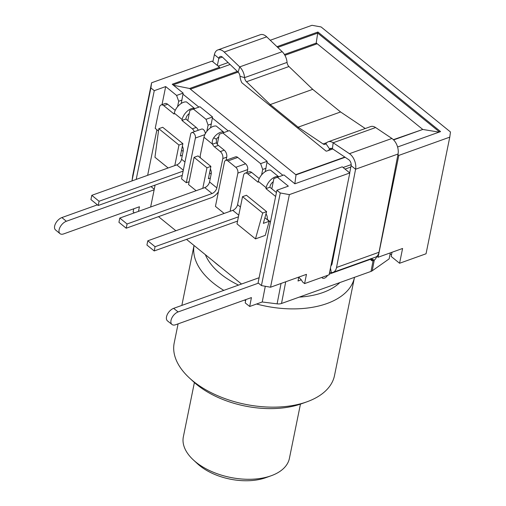 <?xml version="1.0" encoding="UTF-8"?>
<svg xmlns="http://www.w3.org/2000/svg" width="506" height="506" viewBox="0 0 506 506"><rect width="100%" height="100%" fill="white"/><g stroke="black" fill="none" stroke-linecap="round" stroke-linejoin="round"><path stroke-width="0.76" d="M237.308 71.39L189.592 88.493L296.016 174.88L345.149 157.271M132.363 180.794L132.06 180.547L150.896 87.943L151.598 82.782L212.033 61.125L219.591 67.26L172.223 84.236L183.147 93.098L176.613 95.444L165.69 86.577L162.015 104.647M193.412 109.081L199.946 106.741L212.552 116.968L206.018 119.308L193.412 109.081L189.895 110.34L187.808 120.599M222.817 132.951L229.351 130.611L267.155 161.3L260.622 163.64L222.817 132.951L219.3 134.21L217.264 144.216M276.909 190.243L280.273 192.969L289.369 194.62L270.533 287.225L261.431 285.574L258.073 282.841L276.909 190.243L288.344 186.145L277.421 177.277L283.955 174.937L294.878 183.804L342.246 166.828L349.804 172.963L329.083 274.815L304.587 283.594L302.626 282.006L301.298 279.837L298.761 277.231M397.589 146.999L440.574 131.592L317.92 32.023L317.705 33.086L277.724 47.412M317.92 32.023L276.978 46.697M219.591 67.26L219.376 68.323L173.065 84.913M230.103 64.477L219.376 68.323M189.592 88.493L173.495 85.267M393.611 139.909L422.776 129.454L316.351 43.067L284.429 54.503M316.035 44.161L317.705 33.086L439.518 131.971M422.776 129.454L439.063 132.136M371.296 258.642L374.288 260.122A4.364 1.708 117.6 0 0 376.919 256.308L378.083 257.257L398.81 155.405L449.771 137.145L450.466 131.977L321.095 26.951L311.993 25.3L270.261 40.252M398.81 155.405L397.925 154.691M150.896 87.943L154.26 90.675L165.69 86.577M289.369 194.62L349.804 172.963M218.194 66.122L228.111 62.567M349.248 172.514L349.804 172.312M345.048 169.099L350.829 167.031M132.06 180.547L132.755 175.38L151.598 82.782M332.467 261.754L331.683 262.032M332.739 260.343L331.974 260.622M270.533 287.225L306.465 274.347L304.587 283.594M97.411 204.841L61.884 217.574A7.849 4.371 129.6 0 0 55.565 223.525A7.849 4.371 129.6 0 0 55.533 229.945L59.999 233.639A7.849 4.371 129.6 0 0 63.655 233.905L139.447 206.752L138.461 211.381M133.755 208.788L133.11 211.831L134.343 212.855M154.153 189.807L66.349 221.267A7.849 4.371 129.6 0 0 60.031 227.226A7.849 4.371 129.6 0 0 59.999 233.639M329.539 272.601A4.364 2.644 70.3 0 1 330.171 272.513L331.335 272.582A11.341 6.875 -109.7 0 0 333.1 272.329A11.341 6.875 -109.7 0 0 336.541 267.478L355.585 169.225A11.341 6.875 -109.7 0 0 349.437 153.691L333.15 142.762A11.341 6.875 -109.7 0 0 328.173 141.806A11.341 6.875 -109.7 0 0 325.902 143.628A4.364 2.644 70.3 0 1 325.023 144.33A4.364 2.644 70.3 0 1 323.119 143.963L298.116 127.183L270.255 104.565L246.479 81.751A4.364 2.644 70.3 0 1 244.6 77.627A11.341 6.875 -109.7 0 0 239.711 66.906L224.228 52.048A11.341 6.875 -109.7 0 0 217.827 49.936A11.341 6.875 -109.7 0 0 214.392 54.61L212.862 61.795M349.697 172.875L351.094 165.652A4.364 2.644 -109.7 0 0 348.729 159.675L332.442 148.745A4.364 2.644 -109.7 0 0 330.538 148.372A4.364 2.644 -109.7 0 0 329.659 149.08A11.341 6.875 70.3 0 1 327.388 150.902A11.341 6.875 70.3 0 1 326.111 151.142L241.83 82.725A11.341 6.875 70.3 0 1 240.008 76.305A4.364 2.644 -109.7 0 0 238.13 72.181L222.646 57.317A4.364 2.644 -109.7 0 0 220.186 56.508A4.364 2.644 -109.7 0 0 218.864 58.304L217.34 65.432M217.827 49.936L260.299 34.718A11.341 6.875 70.3 0 1 266.694 36.83L282.177 51.688A11.341 6.875 70.3 0 1 287.066 62.409A4.364 2.644 -109.7 0 0 288.951 66.533L312.721 89.347L340.582 111.965L365.25 128.518M422.674 129.492L393.371 139.669M344.833 157.062L295.732 174.652M190.433 89.17L238.054 72.105M284.903 55.318L317.192 43.744M269.957 105.558L270.255 104.565L312.721 89.347M297.983 128.309L298.116 127.183L340.582 111.965M328.173 141.806L370.645 126.589A11.341 6.875 70.3 0 1 375.616 127.544L391.903 138.473A11.341 6.875 70.3 0 1 398.051 154.007L379.007 252.26A11.341 6.875 70.3 0 1 375.566 257.111M330.949 265.663A4.364 2.644 -109.7 0 0 332.05 263.898L347.046 186.537M370.822 258.623L370.778 259.211A4.364 2.479 128.5 0 0 371.398 260.476A4.364 2.479 128.5 0 0 373.093 260.716L374.288 260.122L372.22 270.799A6.983 3.884 -169 0 1 371.018 271.406L281.513 303.48A6.983 3.884 -169 0 1 277.105 303.847L262.241 301.987L249.698 306.478L251.425 297.585L175.639 324.744A7.849 4.465 -51.5 0 1 171.989 324.479A7.849 4.465 -51.5 0 1 171.85 317.977A7.849 4.465 -51.5 0 1 178.118 311.93L258.446 283.151M321.924 277.383A4.364 2.479 128.5 0 0 322.385 278.028A4.364 2.479 128.5 0 0 327.616 275.34M332.942 259.287L332.189 259.559M298.787 277.098L298.028 281.007L301.298 279.837M378.083 257.257L402.586 248.478L399.576 263.265L426.039 253.778L449.771 137.145M399.576 263.265L391.176 256.441L392.03 252.26M390.309 252.873L389.139 258.889L372.22 270.799M370.822 258.813L373.093 260.716L371.018 271.406M245.853 299.577L245.208 302.898L249.698 306.478M171.989 324.479L167.492 320.905A7.849 4.465 -51.5 0 1 167.359 314.397A7.849 4.465 -51.5 0 1 173.628 308.356L259.11 277.724M262.241 301.987L265.289 286.276M391.511 254.809L390.082 254.044M241.514 284.03L186.512 239.376M175.873 230.742L158.511 216.644M220.565 267.023A81.358 45.761 11.5 0 1 217.169 264.404A81.358 45.761 -168.5 0 1 214.013 261.703M238.509 285.106A73.509 41.347 11.5 0 1 220.679 273.961A73.509 41.347 -168.5 0 1 205.354 254.676M299.28 297.117A73.509 41.347 11.5 0 0 339.88 282.563M194.045 245.492A81.795 46.008 11.5 0 0 213.102 282.905A81.795 46.008 11.5 0 0 223.81 290.374M244.328 300.128A81.795 46.008 11.5 0 0 245.657 300.608M256.58 304.011A81.795 46.008 11.5 0 0 326.863 303.575A81.795 46.008 11.5 0 0 354.491 277.332M193.482 381.72A75.249 42.327 -168.5 0 0 301.589 403.725L306.87 401.834A81.795 46.008 11.5 0 0 334.517 375.515L354.51 277.256M306.87 401.834A81.795 46.008 -168.5 0 1 189.358 377.912A81.795 46.008 -168.5 0 1 174.209 342.904L178.087 323.865M154.438 185.335L154.969 185.772L150.649 207.011M156.904 129.751L147.638 175.323M176.613 95.444L178.694 101.251L177.581 106.709M206.018 119.308L208.099 125.121L206.827 131.345M260.622 163.64L262.703 169.447L261.589 174.905M277.421 177.277L273.904 178.542L271.817 188.795M183.153 151.402L181.572 150.118M211.154 174.134L209.573 172.856M255.479 238.883L262.696 213.032L242.532 196.663L236.998 223.88L255.479 238.883L265.277 235.372L269.217 221.267L264.904 217.763M189.124 181.724L186.309 182.729L195.405 138.024A3.706 2.245 -109.7 0 0 194.5 134.052A3.706 2.245 -109.7 0 0 191.774 132.597L201.578 129.087A3.706 2.245 70.3 0 1 204.057 130.2A3.706 2.245 70.3 0 1 205.284 133.729M247.08 172.464L247.662 169.592A4.364 2.644 70.3 0 0 245.581 163.786L237.744 157.423A4.364 2.644 70.3 0 0 235.549 156.847L225.752 160.358A4.364 2.644 -109.7 0 0 224.424 162.192L215.436 206.372L224.139 213.443M182.356 155.317L180.37 156.025L182.887 143.653L178.966 145.058L158.802 128.695L154.95 157.271L168.137 167.979M174.791 165.595L178.966 145.058M182.887 143.653L162.723 127.291L158.802 128.695M210.357 178.049L208.371 178.757L210.888 166.385L198.01 155.93L194.089 157.334L188.548 184.551L196.138 190.711M269.217 221.267L263.335 223.374L266.618 211.628L246.454 195.259L242.532 196.663M202.792 188.327L206.967 167.79L194.089 157.334M210.888 166.385L206.967 167.79M238.427 216.84L155.076 246.713L147.796 240.799L232.779 210.344A5.237 2.947 129.1 0 0 237.561 204.702L243.531 175.367A5.237 3.175 70.3 0 1 245.125 173.166A5.237 3.175 70.3 0 1 247.757 173.849L258.117 182.261L258.3 181.344A10.031 5.642 -50.9 0 1 270.571 170.161L278.414 176.524A10.031 5.642 129.1 0 0 266.143 187.713L265.954 188.624L275.637 196.486M237.567 221.084L154.216 250.951L155.076 246.713M154.216 250.951L146.93 245.043L147.796 240.799M245.125 173.166L249.047 171.762A5.237 3.175 70.3 0 1 251.672 172.445L259.236 178.586M273.253 181.749A4.801 2.701 129.1 0 0 270.065 186.303L269.875 187.22L276.44 192.552M270.463 221.938L267.219 219.3A5.237 3.175 -109.7 0 0 266.011 213.798M266.972 162.382L282.898 175.316M278.325 176.955L278.414 176.524M212.362 118.056L228.295 130.984M223.367 132.755L223.525 131.971L216.245 126.057A10.031 5.642 -50.9 0 0 203.975 137.246L200.338 155.127A5.237 3.175 70.3 0 0 200.414 157.885M182.963 94.186L198.89 107.12M194.317 108.758L194.405 108.328L186.562 101.965A10.031 5.642 -50.9 0 0 174.292 113.148L174.108 114.065L163.748 105.653A5.237 3.175 70.3 0 0 161.117 104.963L165.038 103.559A5.237 3.175 70.3 0 1 167.663 104.249L175.228 110.384M194.405 108.328A10.031 5.642 129.1 0 0 182.135 119.511L181.945 120.428L192.312 128.84A5.237 3.175 70.3 0 1 194.31 131.693M189.244 113.553A4.801 2.701 129.1 0 0 186.056 118.107L185.866 119.024L196.227 127.436A5.237 3.175 70.3 0 1 198.232 130.282M182.261 175.367L98.208 205.487L90.928 199.579L91.788 195.335L176.771 164.88A5.237 2.947 129.1 0 0 181.559 159.232L183.21 151.104A5.237 3.175 -109.7 0 0 182.362 146.228M161.117 104.963A5.237 3.175 70.3 0 0 159.523 107.164L155.209 128.372L158.486 131.035M183.128 171.123L99.068 201.249L91.788 195.335M98.208 205.487L99.068 201.249M185.866 119.024L181.945 120.428M223.525 131.971A10.031 5.642 129.1 0 0 213.703 137.809C212.305 139.985 211.913 142.116 212.533 144.191A5.237 3.175 -109.7 0 0 214.43 146.797L220.312 151.572A5.237 3.175 70.3 0 1 222.811 158.542L216.84 187.878A5.237 2.947 -50.9 0 1 212.058 193.526L127.076 223.981L119.795 218.067L204.778 187.612A5.237 2.947 129.1 0 0 209.56 181.97L211.211 173.836A5.237 3.175 -109.7 0 0 210.363 168.96M218.737 136.962A4.801 2.701 129.1 0 0 216.347 139.194L216.454 142.787A5.237 3.175 -109.7 0 0 218.352 145.393L224.234 150.168A5.237 3.175 70.3 0 1 226.732 157.138L226.1 160.238M218.402 191.774A10.468 5.889 -50.9 0 1 211.192 197.764L126.209 228.219L118.929 222.311L119.795 218.067M126.209 228.219L127.076 223.981M216.454 142.787L212.533 144.191L203.975 137.246M269.875 187.22L265.954 188.624M343.087 167.511L351.177 164.608M296.016 174.88L294.84 183.773M267.155 161.3L265.289 171.61M272.816 182.071L273.132 182.331M265.966 168.277L262.703 169.447M212.552 116.968L210.591 127.752M217.928 137.512L218.529 137.999M211.363 123.945L208.099 125.121M183.147 93.098L181.281 103.407M188.808 113.869L189.124 114.128M181.958 100.08L178.694 101.251M266.618 211.628L262.696 213.032M191.774 132.597A3.706 2.245 -109.7 0 0 190.648 134.16L181.553 178.865L186.309 182.729M230.091 211.312L237.864 173.103A4.364 2.644 -109.7 0 0 235.783 167.296L227.94 160.933A4.364 2.644 -109.7 0 0 225.752 160.358M136.203 179.421L154.26 90.675M261.431 285.574L280.273 192.969M194.393 382.542L183.355 436.779A54.117 30.442 11.5 0 0 193.368 459.935A54.117 30.442 11.5 0 0 271.127 475.773L265.846 477.664A47.57 26.761 -168.5 0 1 197.454 463.705M271.127 475.773A54.117 30.442 11.5 0 0 289.413 458.36L300.45 404.123M66.349 221.267L61.884 217.574M150.997 186.569L154.26 189.269M214.392 54.61L218.864 58.304L222.343 57.058M224.228 52.048L266.694 36.83M282.177 51.688L239.711 66.906L238.13 72.181M287.066 62.409L244.6 77.627L240.008 76.305M246.479 81.751L288.951 66.533M325.902 143.628L329.659 149.08L331.651 148.366M323.119 143.963L326.75 142.66M332.442 148.745L333.15 142.762L375.616 127.544M349.437 153.691L391.903 138.473M351.094 165.652L355.585 169.225L398.051 154.007M336.541 267.478L379.007 252.26M331.335 272.582L330.462 268.035M329.229 274.1L370.778 259.211M331.082 265.011L331.765 264.764M281.513 303.48L285.719 281.785M173.628 308.356L178.118 311.93M277.105 303.847L281.058 283.455M238.762 215.202L232.779 210.344M240.426 207.024L237.561 204.702M266.143 187.713L258.3 181.344M251.672 172.445L247.757 173.849M182.135 119.511L174.292 113.148M167.663 104.249L163.748 105.653M184.981 162.015L181.559 159.232M183.317 170.193L176.771 164.88M196.227 127.436L192.312 128.84M216.347 139.194L213.703 137.809M216.84 187.878L209.56 181.97M212.058 193.526L204.778 187.612M226.732 157.138L222.811 158.542M224.234 150.168L220.312 151.572M218.352 145.393L214.43 146.797M204.835 134.64L195.405 138.024M227.94 160.933L237.744 157.423M235.783 167.296L245.581 163.786M237.864 173.103L247.662 169.592M332.777 148.966L327.388 150.902M331.164 264.6L331.942 264.322M333.068 272.342L375.534 257.124M181.837 305.415L194.032 245.48M189.377 377.931L193.501 381.733M193.393 459.954L197.511 463.762"/></g></svg>
